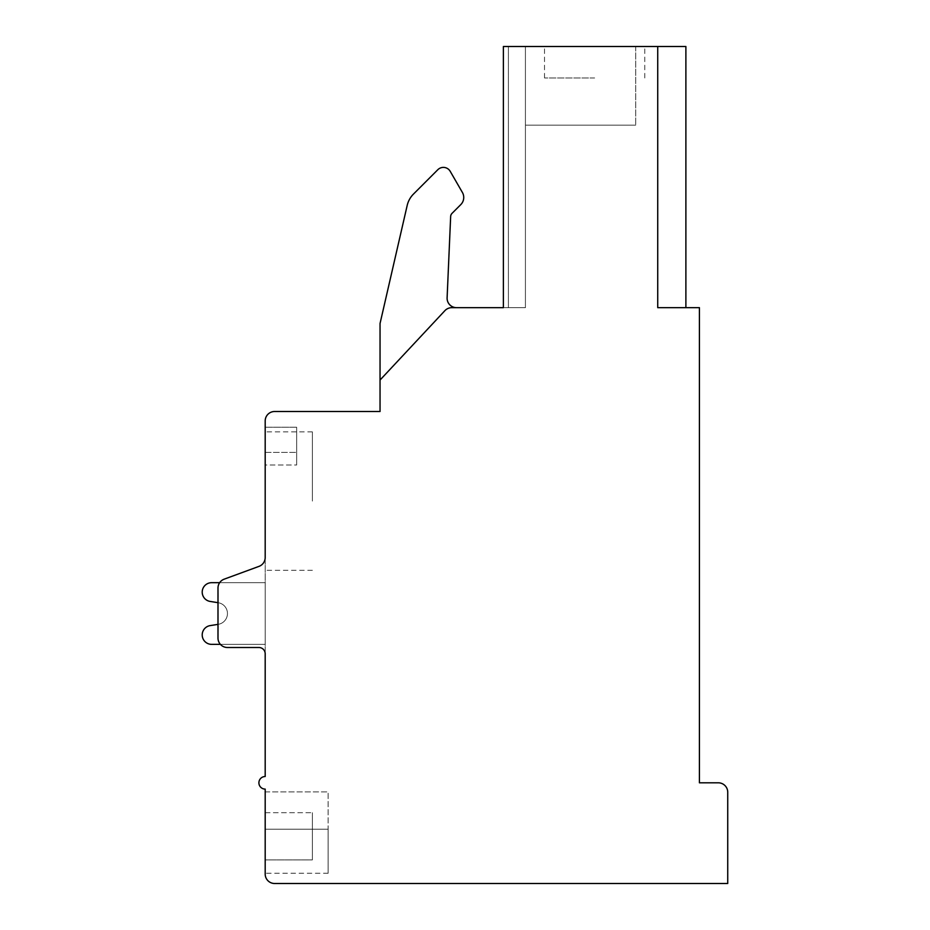 <?xml version="1.0" encoding="UTF-8"?>
<svg xmlns="http://www.w3.org/2000/svg" width="930" height="930" viewBox="0 0 930 930"><rect width="100%" height="100%" fill="white"/><g stroke="black" fill="none" stroke-linecap="round" stroke-linejoin="round"><path stroke-width="0.7" stroke-dasharray="4.65 3.49" d="M265.19 501.084L265.19 420.953A9.44 9.44 0 0 1 274.629 411.502L380.045 411.502L380.045 380.045L444.889 310.667A9.44 9.44 0 0 1 451.782 307.667A9.44 9.44 0 0 0 444.889 310.667A9.44 9.44 0 0 1 451.782 307.667L456.537 307.667L451.782 307.667A9.44 9.44 0 0 0 444.889 310.667A9.44 9.44 0 0 1 451.782 307.667L525.415 307.667L503.386 307.667L525.415 307.667L503.386 307.667L525.415 307.667L503.386 307.667L525.415 307.667L503.386 307.667L525.415 307.667L503.386 307.667L525.415 307.667L503.386 307.667L525.415 307.667L503.386 307.667L525.415 307.667L503.386 307.667L525.415 307.667L503.386 307.667L525.415 307.667L503.386 307.667L525.415 307.667L503.386 307.667L525.415 307.667L503.386 307.667L525.415 307.667L525.415 46.5L635.702 46.5L525.415 46.5L635.702 46.5L525.415 46.5L635.702 46.5L525.415 46.5L635.702 46.5L525.415 46.5L635.702 46.5L525.415 46.5L635.702 46.5L525.415 46.5L635.702 46.5L525.415 46.5L635.702 46.5L525.415 46.5L635.702 46.5L525.415 46.5L635.702 46.5L525.415 46.5L635.702 46.5L525.415 46.5L635.702 46.5L525.415 46.5L525.415 307.667L503.386 307.667L503.386 46.5L503.386 307.667L503.386 46.5L657.731 46.5L657.731 307.667L699.418 307.667L699.418 782.804L718.297 782.804A9.44 9.44 0 0 1 727.737 792.244L727.737 883.5L274.629 883.5A9.44 9.44 0 0 1 265.19 874.061L265.19 789.105A6.289 6.289 0 0 1 258.9 782.804A6.289 6.289 0 0 1 265.19 776.515L265.19 653.802A6.289 6.289 0 0 0 258.9 647.501A6.289 6.289 0 0 1 265.19 653.802A6.289 6.289 0 0 0 258.9 647.501L227.431 647.501L258.9 647.501A6.289 6.289 0 0 1 265.19 653.802A6.289 6.289 0 0 0 258.9 647.501A6.289 6.289 0 0 1 265.19 653.802A6.289 6.289 0 0 0 258.9 647.501A6.289 6.289 0 0 1 265.19 653.802A6.289 6.289 0 0 0 258.9 647.501A6.289 6.289 0 0 1 265.19 653.802A6.289 6.289 0 0 0 258.9 647.501A6.289 6.289 0 0 1 265.19 653.802A6.289 6.289 0 0 0 258.9 647.501A6.289 6.289 0 0 1 265.19 653.802L265.19 557.512A9.44 9.44 0 0 1 259.005 566.37L224.177 579.169A9.44 9.44 0 0 0 217.992 588.027L217.992 638.061A9.44 9.44 0 0 0 227.431 647.501L258.9 647.501M657.731 46.5L657.731 307.667L685.887 307.667L657.731 307.667L685.887 307.667L657.731 307.667L685.887 307.667L657.731 307.667L685.887 307.667L657.731 307.667L685.887 307.667L657.731 307.667L685.887 307.667L657.731 307.667L685.887 307.667L657.731 307.667L685.887 307.667L657.731 307.667L685.887 307.667L657.731 307.667L685.887 307.667L657.731 307.667L685.887 307.667L657.731 307.667L685.887 307.667L657.731 307.667L685.887 307.667L657.731 307.667L657.731 46.5L685.887 46.5L657.731 46.5L685.887 46.5L657.731 46.5L685.887 46.5L657.731 46.5L685.887 46.5L657.731 46.5L685.887 46.5L657.731 46.5L685.887 46.5L657.731 46.5L685.887 46.5L657.731 46.5L685.887 46.5L657.731 46.5L685.887 46.5L657.731 46.5L685.887 46.5L657.731 46.5L685.887 46.5L657.731 46.5L685.887 46.5L657.731 46.5L657.731 307.667L657.731 46.5L657.731 307.667L657.731 46.5L657.731 307.667L657.731 46.5L657.731 307.667L657.731 46.5L657.731 307.667L657.731 46.5L657.731 307.667L657.731 46.5L657.731 307.667L657.731 46.5L657.731 307.667L657.731 46.5L657.731 307.667L657.731 46.5L657.731 307.667L657.731 46.5L657.731 307.667L657.731 46.5L657.731 307.667L657.731 46.5L685.887 46.5L685.887 307.667L685.887 46.5M594.642 46.5L544.503 46.5L594.642 46.5M503.386 307.667L503.386 46.5L503.386 307.667M380.045 380.045L380.045 323.5L380.045 380.045L380.045 323.5L407.189 205.437A23.599 23.599 0 0 1 413.501 194.044L437.832 169.702A7.87 7.87 0 0 1 450.213 171.329L462.384 192.429A10.091 10.091 0 0 1 460.78 204.612L452.038 213.354A4.72 4.72 0 0 0 450.655 216.492L447.109 297.821A9.44 9.44 0 0 0 456.537 307.667A9.44 9.44 0 0 1 447.109 297.821A9.44 9.44 0 0 0 456.537 307.667M450.655 216.492L447.109 297.821L450.655 216.492A4.72 4.72 0 0 1 452.038 213.354A4.72 4.72 0 0 0 450.655 216.492M460.78 204.612L452.038 213.354L460.78 204.612A10.091 10.091 0 0 0 462.384 192.429A10.091 10.091 0 0 1 460.78 204.612M380.045 323.5L407.189 205.437A23.599 23.599 0 0 1 413.501 194.044L437.832 169.702A7.87 7.87 0 0 1 450.213 171.329L462.384 192.429M407.189 205.437A23.599 23.599 0 0 1 413.501 194.044M437.832 169.702A7.87 7.87 0 0 1 450.213 171.329M265.19 557.512A9.44 9.44 0 0 1 259.005 566.37A9.44 9.44 0 0 0 265.19 557.512A9.44 9.44 0 0 1 259.005 566.37A9.44 9.44 0 0 0 265.19 557.512A9.44 9.44 0 0 1 259.005 566.37A9.44 9.44 0 0 0 265.19 557.512A9.44 9.44 0 0 1 259.005 566.37A9.44 9.44 0 0 0 265.19 557.512A9.44 9.44 0 0 1 259.005 566.37A9.44 9.44 0 0 0 265.19 557.512A9.44 9.44 0 0 1 259.005 566.37A9.44 9.44 0 0 0 265.19 557.512A9.44 9.44 0 0 1 259.005 566.37A9.44 9.44 0 0 0 265.19 557.512A9.44 9.44 0 0 1 259.005 566.37A9.44 9.44 0 0 0 265.19 557.512A9.44 9.44 0 0 1 259.005 566.37A9.44 9.44 0 0 0 265.19 557.512A9.44 9.44 0 0 1 259.005 566.37A9.44 9.44 0 0 0 265.19 557.512A9.44 9.44 0 0 1 259.005 566.37A9.44 9.44 0 0 0 265.19 557.512A9.44 9.44 0 0 1 259.005 566.37A9.44 9.44 0 0 0 265.19 557.512A9.44 9.44 0 0 1 259.005 566.37A9.44 9.44 0 0 0 265.19 557.512L265.19 653.802M259.005 566.37L224.177 579.169A9.44 9.44 0 0 0 217.992 588.027L217.992 638.061L218.259 624.321L209.727 625.681A9.44 9.44 0 0 0 211.645 644.362A9.44 9.44 0 0 1 209.727 625.681A9.44 9.44 0 0 0 211.645 644.362A9.44 9.44 0 0 1 209.727 625.681A9.44 9.44 0 0 0 211.645 644.362A9.44 9.44 0 0 1 209.727 625.681A9.44 9.44 0 0 0 211.645 644.362A9.44 9.44 0 0 1 209.727 625.681A9.44 9.44 0 0 0 211.645 644.362A9.44 9.44 0 0 1 209.727 625.681A9.44 9.44 0 0 0 211.645 644.362A9.44 9.44 0 0 1 209.727 625.681L218.259 624.321A10.939 10.939 0 0 0 218.259 602.721L209.727 601.361A9.44 9.44 0 0 1 211.645 582.68L265.19 582.68L265.19 644.362L211.645 644.362A9.44 9.44 0 0 1 209.727 625.681L218.259 624.321A10.939 10.939 0 0 0 218.259 602.721L209.727 601.361A9.44 9.44 0 0 1 211.645 582.68L265.19 582.68L265.19 644.362L211.645 644.362A9.44 9.44 0 0 1 209.727 625.681L218.259 624.321A10.939 10.939 0 0 0 218.259 602.721L209.727 601.361A9.44 9.44 0 0 1 211.645 582.68L265.19 582.68L265.19 644.362L211.645 644.362A9.44 9.44 0 0 1 209.727 625.681L218.259 624.321A10.939 10.939 0 0 0 218.259 602.721L209.727 601.361A9.44 9.44 0 0 1 211.645 582.68L265.19 582.68L265.19 644.362L211.645 644.362A9.44 9.44 0 0 1 209.727 625.681L218.259 624.321A10.939 10.939 0 0 0 218.259 602.721L209.727 601.361A9.44 9.44 0 0 1 211.645 582.68L265.19 582.68L265.19 644.362L211.645 644.362A9.44 9.44 0 0 1 209.727 625.681L218.259 624.321A10.939 10.939 0 0 0 218.259 602.721L209.727 601.361A9.44 9.44 0 0 1 211.645 582.68L265.19 582.68L265.19 644.362L211.645 644.362A9.44 9.44 0 0 1 209.727 625.681L218.259 624.321A10.939 10.939 0 0 0 218.259 602.721L209.727 601.361A9.44 9.44 0 0 1 211.645 582.68L265.19 582.68L265.19 644.362L211.645 644.362A9.44 9.44 0 0 1 209.727 625.681L218.259 624.321A10.939 10.939 0 0 0 218.259 602.721L209.727 601.361A9.44 9.44 0 0 1 211.645 582.68L265.19 582.68L265.19 644.362L211.645 644.362A9.44 9.44 0 0 1 209.727 625.681L218.259 624.321A10.939 10.939 0 0 0 218.259 602.721L209.727 601.361A9.44 9.44 0 0 1 211.645 582.68L265.19 582.68L265.19 644.362L211.645 644.362A9.44 9.44 0 0 1 209.727 625.681L218.259 624.321A10.939 10.939 0 0 0 218.259 602.721L209.727 601.361A9.44 9.44 0 0 1 211.645 582.68L265.19 582.68L265.19 644.362L211.645 644.362A9.44 9.44 0 0 1 209.727 625.681L218.259 624.321A10.939 10.939 0 0 0 218.259 602.721L209.727 601.361A9.44 9.44 0 0 1 211.645 582.68L265.19 582.68L265.19 644.362L211.645 644.362A9.44 9.44 0 0 1 209.727 625.681L218.259 624.321A10.939 10.939 0 0 0 218.259 602.721L209.727 601.361A9.44 9.44 0 0 1 211.645 582.68L265.19 582.68L265.19 644.362L211.645 644.362A9.44 9.44 0 0 1 209.727 625.681L218.259 624.321A10.939 10.939 0 0 0 218.259 602.721L209.727 601.361A9.44 9.44 0 0 1 211.645 582.68L265.19 582.68L265.19 644.362L211.645 644.362A9.44 9.44 0 0 1 209.727 625.681L218.259 624.321A10.939 10.939 0 0 0 218.259 602.721L209.727 601.361A9.44 9.44 0 0 1 211.645 582.68L265.19 582.68L265.19 644.362L220.398 644.362M219.654 582.68L265.19 582.68L265.19 644.362L265.19 582.68L265.19 644.362L265.19 582.68L265.19 644.362L265.19 582.68L265.19 644.362L265.19 582.68L265.19 644.362L265.19 582.68L265.19 644.362L265.19 582.68L211.645 582.68A9.44 9.44 0 0 0 209.727 601.361A9.44 9.44 0 0 1 211.645 582.68A9.44 9.44 0 0 0 209.727 601.361A9.44 9.44 0 0 1 211.645 582.68A9.44 9.44 0 0 0 209.727 601.361A9.44 9.44 0 0 1 211.645 582.68A9.44 9.44 0 0 0 209.727 601.361A9.44 9.44 0 0 1 211.645 582.68A9.44 9.44 0 0 0 209.727 601.361A9.44 9.44 0 0 1 211.645 582.68A9.44 9.44 0 0 0 209.727 601.361L218.259 602.721L209.727 601.361L218.259 602.721L209.727 601.361L218.259 602.721L209.727 601.361L218.259 602.721L209.727 601.361L218.259 602.721L209.727 601.361L218.259 602.721L217.992 588.027L217.992 638.061A9.44 9.44 0 0 0 227.431 647.501A9.44 9.44 0 0 1 217.992 638.061A9.44 9.44 0 0 0 227.431 647.501A9.44 9.44 0 0 1 217.992 638.061A9.44 9.44 0 0 0 227.431 647.501A9.44 9.44 0 0 1 217.992 638.061A9.44 9.44 0 0 0 227.431 647.501A9.44 9.44 0 0 1 217.992 638.061A9.44 9.44 0 0 0 227.431 647.501A9.44 9.44 0 0 1 217.992 638.061A9.44 9.44 0 0 0 227.431 647.501A9.44 9.44 0 0 1 217.992 638.061A9.44 9.44 0 0 0 227.431 647.501A9.44 9.44 0 0 1 217.992 638.061A9.44 9.44 0 0 0 227.431 647.501A9.44 9.44 0 0 1 217.992 638.061A9.44 9.44 0 0 0 227.431 647.501A9.44 9.44 0 0 1 217.992 638.061A9.44 9.44 0 0 0 227.431 647.501A9.44 9.44 0 0 1 217.992 638.061A9.44 9.44 0 0 0 227.431 647.501A9.44 9.44 0 0 1 217.992 638.061A9.44 9.44 0 0 0 227.431 647.501A9.44 9.44 0 0 1 217.992 638.061A9.44 9.44 0 0 0 227.431 647.501A9.44 9.44 0 0 1 217.992 638.061L217.992 588.027A9.44 9.44 0 0 1 224.177 579.169A9.44 9.44 0 0 0 217.992 588.027A9.44 9.44 0 0 1 224.177 579.169A9.44 9.44 0 0 0 217.992 588.027A9.44 9.44 0 0 1 224.177 579.169A9.44 9.44 0 0 0 217.992 588.027A9.44 9.44 0 0 1 224.177 579.169A9.44 9.44 0 0 0 217.992 588.027A9.44 9.44 0 0 1 224.177 579.169A9.44 9.44 0 0 0 217.992 588.027A9.44 9.44 0 0 1 224.177 579.169A9.44 9.44 0 0 0 217.992 588.027A9.44 9.44 0 0 1 224.177 579.169A9.44 9.44 0 0 0 217.992 588.027A9.44 9.44 0 0 1 224.177 579.169A9.44 9.44 0 0 0 217.992 588.027A9.44 9.44 0 0 1 224.177 579.169A9.44 9.44 0 0 0 217.992 588.027A9.44 9.44 0 0 1 224.177 579.169A9.44 9.44 0 0 0 217.992 588.027A9.44 9.44 0 0 1 224.177 579.169A9.44 9.44 0 0 0 217.992 588.027A9.44 9.44 0 0 1 224.177 579.169A9.44 9.44 0 0 0 217.992 588.027A9.44 9.44 0 0 1 224.177 579.169M265.19 465L265.19 427.242L265.19 465L265.19 427.242L265.19 465L265.19 427.242L265.19 465L265.19 427.242L265.19 465L265.19 427.242L265.19 465L265.19 427.242L265.19 465L265.19 427.242L265.19 465L265.19 427.242L265.19 465L265.19 427.242L265.19 465L265.19 427.242L265.19 465L265.19 427.242L265.19 465L265.19 427.242L265.19 465L296.658 465L296.658 427.242L296.658 465L296.658 427.242L296.658 465L296.658 427.242L296.658 465L296.658 427.242L296.658 465L296.658 427.242L296.658 465L296.658 427.242L296.658 465L296.658 427.242L296.658 465L296.658 427.242L296.658 465L296.658 427.242L296.658 465L296.658 427.242L296.658 465L296.658 427.242L296.658 465L265.19 465M265.19 791.895L265.19 873.27L265.19 791.895L265.19 873.27L265.19 791.895L265.19 873.27L265.19 791.895L265.19 873.27L265.19 791.895L265.19 873.27L265.19 791.895L265.19 873.27L265.19 791.895L265.19 873.27L265.19 791.895L265.19 873.27L265.19 791.895L265.19 873.27L265.19 791.895L265.19 873.27L265.19 791.895L265.19 873.27L265.19 791.895L265.19 873.27L265.19 791.895L265.19 873.27L265.19 791.895L328.127 791.895L328.127 873.27L328.127 791.895L328.127 873.27L328.127 791.895L328.127 873.27L328.127 791.895L328.127 873.27L328.127 791.895L328.127 873.27L328.127 791.895L328.127 873.27L328.127 791.895L328.127 873.27L328.127 791.895L328.127 873.27L328.127 791.895L328.127 873.27L328.127 791.895L328.127 873.27L328.127 791.895L328.127 873.27L328.127 791.895L328.127 873.27L328.127 791.895L265.19 791.895M265.19 859.901L265.19 812.704L265.19 859.901L265.19 812.704L265.19 859.901L265.19 812.704L265.19 859.901L265.19 812.704L265.19 859.901L265.19 812.704L265.19 859.901L265.19 812.704L265.19 859.901L265.19 812.704L265.19 859.901L265.19 812.704L265.19 859.901L265.19 812.704L265.19 859.901L265.19 812.704L265.19 859.901L265.19 812.704L265.19 859.901L265.19 812.704L265.19 859.901L312.387 859.901L312.387 812.704L312.387 859.901L312.387 812.704L312.387 859.901L312.387 812.704L312.387 859.901L312.387 812.704L312.387 859.901L312.387 812.704L312.387 859.901L312.387 812.704L312.387 859.901L312.387 812.704L312.387 859.901L312.387 812.704L312.387 859.901L312.387 812.704L312.387 859.901L312.387 812.704L312.387 859.901L312.387 812.704L312.387 859.901L312.387 812.704L312.387 859.901L265.19 859.901M328.127 829.223L328.127 873.27L328.127 829.223L265.19 829.223L328.127 829.223M265.19 812.704L312.387 812.704L265.19 812.704M218.259 624.321A10.939 10.939 0 0 0 218.259 602.721A10.939 10.939 0 0 1 218.259 624.321A10.939 10.939 0 0 0 218.259 602.721A10.939 10.939 0 0 1 218.259 624.321A10.939 10.939 0 0 0 218.259 602.721A10.939 10.939 0 0 1 218.259 624.321A10.939 10.939 0 0 0 218.259 602.721A10.939 10.939 0 0 1 218.259 624.321A10.939 10.939 0 0 0 218.259 602.721A10.939 10.939 0 0 1 218.259 624.321A10.939 10.939 0 0 0 218.259 602.721A10.939 10.939 0 0 1 218.259 624.321M312.387 501.084L312.387 431.857L312.387 501.084M265.19 427.242L296.658 427.242L296.658 452.41L296.658 427.242L265.19 427.242M525.415 46.5L525.415 307.667L525.415 46.5L525.415 307.667L525.415 46.5L525.415 307.667L525.415 46.5L525.415 307.667L525.415 46.5L525.415 307.667L525.415 46.5L525.415 307.667L525.415 46.5L525.415 307.667L525.415 46.5L525.415 307.667L525.415 46.5L525.415 307.667L525.415 46.5L525.415 307.667L525.415 46.5L525.415 307.667L525.415 46.5L525.415 307.667L525.415 46.5L525.415 125.166L635.702 125.166L525.415 125.166L635.702 125.166L525.415 125.166L635.702 125.166L525.415 125.166L635.702 125.166L525.415 125.166L635.702 125.166L525.415 125.166L635.702 125.166L525.415 125.166L635.702 125.166L525.415 125.166L635.702 125.166L525.415 125.166L635.702 125.166L525.415 125.166L635.702 125.166L525.415 125.166L635.702 125.166L525.415 125.166L635.702 125.166L525.415 125.166L525.415 46.5M635.702 46.5L635.702 125.166L635.702 46.5M594.642 77.969L544.503 77.969L594.642 77.969M508.396 46.5L508.396 307.667L508.396 46.5M265.19 452.41L296.658 452.41L265.19 452.41M328.127 873.27L265.19 873.27M312.387 570.311L265.19 570.311M312.387 431.857L265.19 431.857M544.503 77.969L544.503 46.5M644.781 77.969L644.781 46.5"/><path stroke-width="1.4" d="M699.418 307.667L657.731 307.667L657.731 46.5L503.386 46.5L503.386 307.667L451.782 307.667A9.44 9.44 0 0 0 444.889 310.667L380.045 380.045L380.045 411.502L274.629 411.502A9.44 9.44 0 0 0 265.19 420.953L265.19 557.512A9.44 9.44 0 0 1 259.005 566.37L224.177 579.169A9.44 9.44 0 0 0 217.992 588.027L217.992 638.061A9.44 9.44 0 0 0 227.431 647.501L258.9 647.501A6.289 6.289 0 0 1 265.19 653.802L265.19 776.515A6.289 6.289 0 0 0 258.9 782.804A6.289 6.289 0 0 0 265.19 789.105L265.19 874.061A9.44 9.44 0 0 0 274.629 883.5L727.737 883.5L727.737 792.244A9.44 9.44 0 0 0 718.297 782.804L699.418 782.804L699.418 307.667M657.731 46.5L685.887 46.5L685.887 307.667M380.045 380.045L380.045 323.5L407.189 205.437A23.599 23.599 0 0 1 413.501 194.044L437.832 169.702A7.87 7.87 0 0 1 450.213 171.329L462.384 192.429A10.091 10.091 0 0 1 460.78 204.612L452.038 213.354A4.72 4.72 0 0 0 450.655 216.492L447.109 297.821A9.44 9.44 0 0 0 456.537 307.667M380.045 323.5L407.189 205.437M413.501 194.044L437.832 169.702M450.213 171.329L462.384 192.429M265.19 557.512L265.19 501.084M265.19 653.802A6.289 6.289 0 0 0 258.9 647.501A6.289 6.289 0 0 1 265.19 653.802A6.289 6.289 0 0 0 258.9 647.501A6.289 6.289 0 0 1 265.19 653.802A6.289 6.289 0 0 0 258.9 647.501A6.289 6.289 0 0 1 265.19 653.802A6.289 6.289 0 0 0 258.9 647.501A6.289 6.289 0 0 1 265.19 653.802A6.289 6.289 0 0 0 258.9 647.501A6.289 6.289 0 0 1 265.19 653.802A6.289 6.289 0 0 0 258.9 647.501A6.289 6.289 0 0 1 265.19 653.802A6.289 6.289 0 0 0 258.9 647.501M219.654 582.68L211.645 582.68A9.44 9.44 0 0 0 209.727 601.361L217.992 602.687L217.992 624.367L217.992 602.687L217.992 624.367L217.992 602.687L217.992 624.367L217.992 602.687L217.992 624.367L217.992 602.687L217.992 624.367L217.992 602.687L217.992 624.367L217.992 602.687L217.992 624.367L209.727 625.681A9.44 9.44 0 0 0 211.645 644.362L220.398 644.362M259.005 566.37L224.177 579.169"/></g></svg>
